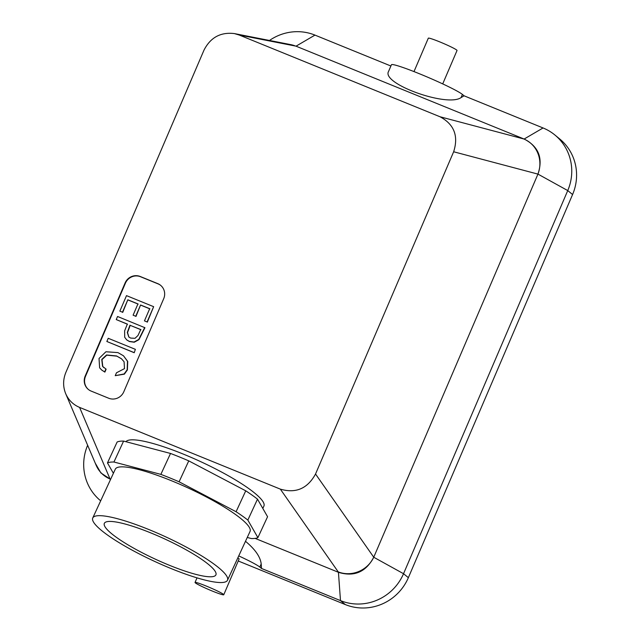 <?xml version="1.0" encoding="UTF-8"?>
<svg xmlns="http://www.w3.org/2000/svg" width="640" height="640" viewBox="0 0 640 640"><rect width="100%" height="100%" fill="white"/><g stroke="black" fill="none" stroke-linecap="round" stroke-linejoin="round"><path stroke-width="0.96" d="M169.384 565.28A61.448 11.144 -155.2 0 0 215.928 574.824A61.448 11.144 -155.2 0 0 164.8 538.992A61.448 11.144 -155.2 0 0 104.376 523.28A61.448 11.144 -155.2 0 0 169.384 565.28M247.264 537.464L251.432 538.56A84.96 15.408 -155.2 0 0 257.896 537.648L267.568 516.728L257.504 499.152A84.96 15.408 -155.2 0 0 245.744 490.816L188.76 460.872A84.96 15.408 -155.2 0 0 170.528 453.456L123.6 441.088A84.96 15.408 -155.2 0 0 117.136 442.008L107.464 462.928L113.4 473.296M121.552 358.84L116.816 356.144L106.76 355.168L101.984 359.616L102.776 366.536L103.944 367.712M105.904 368.984L104.648 371.912L101.688 370.032L99.632 367.832L99.024 358.472L105.928 351.76L117.936 352.6L123.488 355.792L127.488 361.232L127.168 369.744L124.152 373.952L115.24 375.672L116.48 372.784L124.504 368.616L124.08 361.752L121.44 358.744L116.584 355.96L106.536 354.976L101.76 359.424L102.552 366.344L106.136 369.176L104.88 372.104L101.808 370.12M115.24 375.672L124.384 374.144L127.392 369.928L127.72 361.424L123.488 355.792M133.992 352.544L106.848 341.488L108.224 338.288L135.368 349.336L134.224 352.728L106.848 341.488M144.712 327.536L138.736 339.464L134.032 342.032L129.264 341.368L126.72 339.888L124.704 337.28L124.624 330.88L127.336 324.088L116.24 319.568L117.568 316.488L144.936 327.72L138.96 339.648L134.264 342.224L129.496 341.56L126.832 339.984M127.56 324.272L116.24 319.568M149.688 308.696L140.576 304.984L135.744 316.264L133.104 315.192L137.936 303.912L127.816 299.792L122.488 312.216L119.856 311.144L126.504 295.632L153.648 306.68L147.104 321.96L144.464 320.88L149.688 308.696M144.464 320.88L147.104 321.96M153.648 306.68L147.328 322.144M119.856 311.144L122.488 312.216M127.816 299.792L122.72 312.408M138.168 304.104L128.048 299.984M133.104 315.192L135.744 316.264M140.576 304.984L135.968 316.448M149.92 308.888L140.808 305.176M135.368 349.336L134.224 352.728M88.448 389.52A11.72 11.336 129.4 0 1 85.512 376.304L125.408 283.2A11.72 11.336 129.4 0 1 140.544 276.744L158.088 283.888A11.72 11.336 129.4 0 1 160.768 285.448M140.24 276.496L157.784 283.64A11.72 11.336 129.4 0 1 163.712 298.664L123.808 391.768A11.72 11.336 129.4 0 1 108.672 398.224L91.128 391.08A11.72 11.336 129.4 0 1 85.2 376.048L125.104 282.952A11.72 11.336 129.4 0 1 140.24 276.496L140.544 276.744M140.976 329.736L130.2 325.352L127.528 332.648L128.936 337.12M338.216 571.88L338.584 572.368C354.232 577.064 365.952 572.024 373.736 557.24L373.744 557.224A27.344 25.672 -35 0 1 338.216 571.88L280.336 489.128L79.592 407.408C73.176 404.688 68.552 400.128 65.72 393.736L96.16 465.288A27.344 26.368 157 0 0 110.04 478.992L100.888 472.936L95.232 463.12M110.52 479.52L110.32 479.44A27.344 26.448 -50.6 0 1 110.168 479.376L110.352 479.888M87.64 445.264A48.824 47.232 -50.6 0 0 100.584 500.736A48.824 47.232 -50.6 0 0 100.68 500.816L100.584 500.736M65.72 393.736C62.88 386.712 62.936 379.592 65.88 372.376L203.992 50.136C210.504 37.44 220.648 31.92 234.424 33.592L239.2 35.016L439.944 116.736C454.128 124.28 458.704 135.952 453.648 151.768L315.536 474.008C307.544 488.624 295.816 493.664 280.336 489.128M315.536 474.008L373.744 557.224L537.944 174.112A27.344 26.12 104.8 0 0 523.768 138.96L524.288 139.104C538.712 146.64 543.264 158.304 537.952 174.104L567.744 190.576L403.536 573.712A48.824 47.232 129.4 0 1 340.488 600.608L338.432 572.304A27.344 26.448 129.4 0 0 338.584 572.36L255.12 538.384M227.496 580.24L250.056 531.416A74.216 13.464 -155.2 0 0 171.504 480.752A74.216 13.464 -155.2 0 0 115.312 469.16L92.752 517.976A74.216 13.464 24.8 0 1 148.944 529.576A74.216 13.464 24.8 0 1 227.496 580.24A74.216 13.464 24.8 0 1 154.48 561.328A74.216 13.464 24.8 0 1 92.752 517.976M257.896 537.648L247.84 520.072A84.96 15.408 -155.2 0 0 236.08 511.736L179.088 481.8A84.96 15.408 -155.2 0 0 160.856 474.376L113.936 462.016A84.96 15.408 -155.2 0 0 107.464 462.928M113.936 462.016L123.6 441.088M125.912 441.704A76.168 13.816 24.8 0 1 183.288 454.088A76.168 13.816 24.8 0 1 263.912 506.088L262.824 508.44M554.864 134.976A48.824 47.232 -50.6 0 1 567.744 190.576L572.576 194.536A48.824 47.232 -50.6 0 0 559.688 138.944L554.864 134.976A48.824 47.232 -50.6 0 0 543.064 127.96L464.104 95.816L461.064 97.592C447.208 107.52 381.096 83.656 388.568 71.424L391.424 64.76A39.064 2.848 23.2 0 1 424.032 75.656A39.064 2.848 23.2 0 1 462.416 94.432L464.104 95.816M572.576 194.536L408.36 577.672A48.824 47.232 129.4 0 1 345.312 604.576L238.24 560.984M238.744 555.904A39.064 2.848 23.2 0 1 259.84 567.088L261.528 568.464L261.192 563.92C260.384 556.864 255.144 549.32 245.488 541.296M345.312 604.576L340.488 600.608L261.528 568.464M234.424 33.592L290.776 44.64A27.344 26.816 -78.9 0 1 295.592 46.072L290.176 44.52M223.76 594.76A15.624 1.136 -156.8 0 0 209.848 587.56A15.624 1.136 -156.8 0 0 195.04 582.448A15.624 1.136 -156.8 0 0 195.36 582.888A15.624 1.136 -156.8 0 0 210.72 590.4A15.624 1.136 -156.8 0 0 223.76 594.76L239.104 558.952A15.624 1.136 -156.8 0 0 237.832 557.864M524.288 139.104L296.016 46.176L314.96 35.104L390.888 66.008M269.488 40.464A48.824 47.232 129.4 0 1 314.96 35.104M129.968 325.16L127.296 332.456L128.824 337.024L130.648 338.072L135.008 338.32L138 335.488L140.752 329.544L130.2 325.352M179.088 481.8L188.76 460.872M160.856 474.376L170.528 453.456M247.84 520.072L257.504 499.152M236.08 511.736L245.744 490.816M442.712 83.904L457.032 50.496A15.624 1.136 -156.8 0 0 443.12 43.296A15.624 1.136 -156.8 0 0 428.312 38.184L413.992 71.592M110.04 478.992L79.592 407.408M261.192 563.92L259.84 567.088M295.592 46.072L239.2 35.016M523.768 138.96L439.944 116.736M537.944 174.112L453.648 151.768M373.736 557.24L403.536 573.712L408.36 577.672M461.064 97.592L462.416 94.432M524.128 139.04L543.064 127.96M197.008 577.856L195.04 582.448"/></g></svg>
